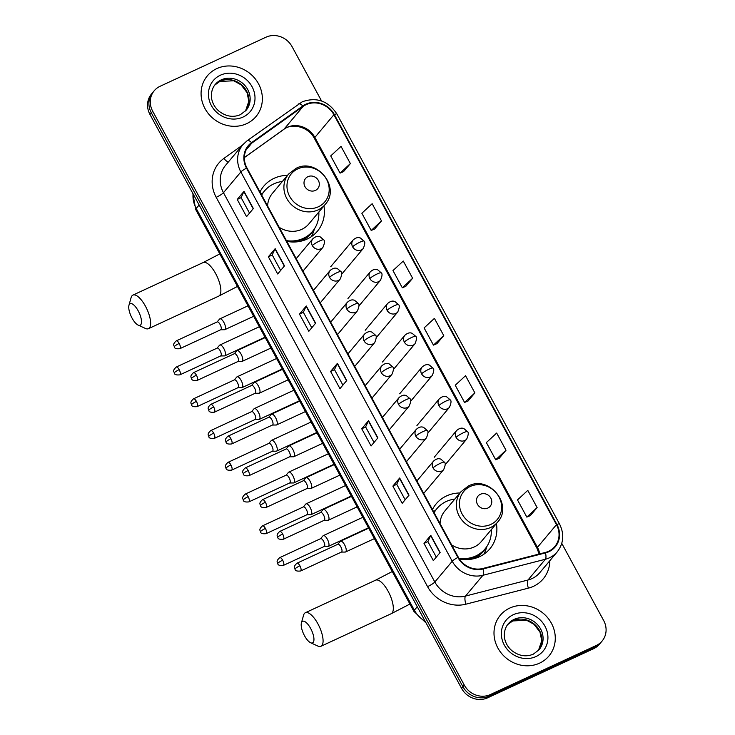 <?xml version="1.0" encoding="UTF-8"?>
<svg xmlns="http://www.w3.org/2000/svg" width="735" height="735" viewBox="0 0 735 735"><rect width="100%" height="100%" fill="white"/><g stroke="black" fill="none" stroke-linecap="round" stroke-linejoin="round"><path stroke-width="1.1" d="M459.945 492.983A35.014 32.092 40 0 0 446.549 495.923A35.014 32.092 40 0 0 436.204 503.815A35.014 32.092 40 0 0 432.437 509.557M459.393 559.013A35.014 32.092 40 0 0 479.542 556.689A35.014 32.092 40 0 0 489.887 548.797A35.014 32.092 40 0 0 496.401 523.531M435.313 510.614A35.014 32.092 40 0 0 433.641 511.33A35.014 32.092 40 0 0 433.448 511.422M287.495 175.362A35.014 32.092 40 0 0 274.1 178.311A35.014 32.092 40 0 0 263.755 186.203A35.014 32.092 40 0 0 259.988 191.945M286.825 241.374A35.014 32.092 40 0 0 307.092 239.077A35.014 32.092 40 0 0 317.437 231.185A35.014 32.092 40 0 0 323.951 205.919M262.864 193.002A35.014 32.092 40 0 0 261.182 193.718A35.014 32.092 40 0 0 260.998 193.801M321.572 100.989L292.071 46.645A19.817 18.164 40 0 0 266.006 37.191L160.083 86.28A19.817 18.164 40 0 0 154.231 90.745L151.511 93.988A19.817 18.164 40 0 0 149.977 114.476L461.58 688.355A19.817 18.164 40 0 0 487.636 697.809L593.558 648.72A19.817 18.164 40 0 0 599.411 644.255L600.771 642.629A19.817 18.164 40 0 1 594.918 647.103A19.817 18.164 40 0 0 600.771 642.629L602.13 641.012A19.817 18.164 40 0 0 603.665 620.524L561.77 543.376M152.871 92.371A19.817 18.164 40 0 0 151.337 112.85L462.94 686.738A19.817 18.164 40 0 0 488.995 696.183L594.918 647.103L488.995 696.183A19.817 18.164 40 0 1 462.94 686.738L151.337 112.85A19.817 18.164 40 0 1 152.871 92.371M216.779 68.612A31.715 29.06 40 0 0 207.417 75.76A31.715 29.06 40 0 0 208.529 113.833A31.715 29.06 40 0 0 246.666 123.655A31.715 29.06 40 0 0 256.028 116.507A31.715 29.06 40 0 0 254.907 78.434A31.715 29.06 40 0 0 216.779 68.612A31.715 29.06 40 0 0 207.417 75.76A31.715 29.06 40 0 0 208.529 113.833A31.715 29.06 40 0 0 246.666 123.655A31.715 29.06 40 0 0 256.028 116.507A31.715 29.06 40 0 0 254.907 78.434A31.715 29.06 40 0 0 216.779 68.612M509.695 608.102A31.715 29.06 40 0 0 500.333 615.25A31.715 29.06 40 0 0 501.454 653.323A31.715 29.06 40 0 0 539.582 663.145A31.715 29.06 40 0 0 548.944 655.987A31.715 29.06 40 0 0 547.832 617.924A31.715 29.06 40 0 0 509.695 608.102A31.715 29.06 40 0 0 500.333 615.25A31.715 29.06 40 0 0 501.454 653.323A31.715 29.06 40 0 0 539.582 663.145A31.715 29.06 40 0 0 548.944 655.987A31.715 29.06 40 0 0 547.832 617.924A31.715 29.06 40 0 0 509.695 608.102M306.091 104.664A21.14 19.376 -140 0 1 333.892 114.743L556.459 524.661A21.14 19.376 -140 0 1 554.824 546.509A21.14 19.376 -140 0 1 545.333 552.435L482.877 568.467A21.14 19.376 -140 0 1 458.328 557.231L246.951 167.938A21.14 19.376 -140 0 1 248.586 146.09A21.14 19.376 -140 0 1 251.885 143.04L303.151 106.373A21.14 19.376 -140 0 1 306.091 104.664M305.843 104.205A21.673 19.854 40 0 0 302.829 105.959L251.563 142.627A21.673 19.854 40 0 0 246.51 168.15L457.877 557.442A21.673 19.854 40 0 0 483.042 568.954L545.499 552.922A21.673 19.854 40 0 0 556.909 524.45L334.342 114.531A21.673 19.854 40 0 0 305.843 104.205M530.312 515.639L537.129 507.573L527.794 490.374L517.495 499.91L526.83 517.109L530.404 515.602M499.184 458.309L506.002 450.243L496.667 433.044L486.368 442.58L495.702 459.779L499.276 458.272M468.057 400.979L474.874 392.913L465.54 375.714L455.241 385.25L464.575 402.449L468.149 400.942M343.539 171.65L350.365 163.583L341.022 146.384L330.722 155.921L340.066 173.12L343.631 171.613M374.675 228.98L381.493 220.913L372.149 203.714L361.85 213.251L371.193 230.45L374.758 228.943M405.803 286.319L412.62 278.253L403.276 261.044L392.977 270.581L402.321 287.78L405.895 286.273M436.93 343.649L443.747 335.583L434.413 318.384L424.104 327.92L433.448 345.119L437.022 343.613M154.231 90.745A19.817 18.164 40 0 0 152.696 111.224L464.29 685.112A19.817 18.164 40 0 0 490.355 694.566L596.278 645.477A19.817 18.164 40 0 0 602.13 641.012M409.009 495.197L402.21 503.3L392.867 486.101L399.665 477.998L409.009 495.197M440.136 552.527L433.338 560.64L424.003 543.431L430.793 535.328L440.136 552.527M315.618 323.198L308.819 331.31L299.485 314.111L306.284 305.999L315.618 323.198M284.491 265.868L277.692 273.98L268.358 256.781L275.156 248.669L284.491 265.868M253.364 208.538L246.565 216.65L237.23 199.451L244.02 191.339L253.364 208.538M377.873 437.867L371.083 445.97L361.739 428.771L368.538 420.668L377.873 437.867M346.745 380.528L339.956 388.64L330.612 371.441L337.411 363.329L346.745 380.528M330.612 371.441L334.498 369.641M342.905 385.112L334.489 369.622L337.246 363.586A5.283 0.836 -28.5 0 1 337.411 363.329M361.739 428.771L365.635 426.971M374.032 442.452L365.617 426.952L368.373 420.916A5.283 0.836 -28.5 0 1 368.538 420.668M237.23 199.451L241.117 197.642L243.855 191.587A5.283 0.836 -28.5 0 1 244.02 191.339M268.358 256.781L272.244 254.981M280.651 270.452L272.235 254.953L274.982 248.917A5.283 0.836 -28.5 0 1 275.156 248.669M299.485 314.111L303.371 312.311M311.778 327.782L303.362 312.292L306.109 306.247A5.283 0.836 -28.5 0 1 306.284 305.999M424.003 543.431L427.889 541.631M436.287 557.112L427.88 541.612L430.627 535.576A5.283 0.836 -28.5 0 1 430.793 535.328M392.867 486.101L396.762 484.301M405.16 499.782L396.744 484.282L399.5 478.246A5.283 0.836 -28.5 0 1 399.665 477.998M443.747 335.583L433.448 345.119M412.62 278.253L402.321 287.78M381.493 220.913L371.193 230.45M350.365 163.583L340.066 173.12M474.874 392.913L464.575 402.449M506.002 450.243L495.702 459.779M537.129 507.573L526.83 517.109M249.523 213.122L241.108 197.623M132.061 318.117A11.889 4.373 -114.9 0 0 138.143 325.109A11.889 4.373 -114.9 0 0 141.506 321.811A11.889 4.373 -114.9 0 0 138.18 310.822A11.889 4.373 -114.9 0 0 128.956 305.291A11.889 4.373 -114.9 0 0 132.061 318.117M128.956 305.291L131.106 297.601A18.504 6.799 65.1 0 1 132.916 295.102A18.504 6.799 65.1 0 1 145.456 306.21A18.504 6.799 65.1 0 1 148.47 328.674A18.504 6.799 65.1 0 1 145.401 328.435L138.143 325.109M315.398 190.429A7.929 7.267 40 0 0 318.356 180.452A7.929 7.267 40 0 0 307.928 176.676A7.929 7.267 40 0 0 304.97 186.653A7.929 7.267 40 0 0 315.398 190.429M279.19 227.308A23.786 21.793 40 0 0 301.8 229.329A23.786 21.793 40 0 0 308.829 223.973L325.109 204.532C341.178 187.517 316.73 157.226 296.012 168.361L288.653 173.984A23.786 21.793 40 0 0 289.489 202.538A23.786 21.793 40 0 0 318.09 209.898A23.786 21.793 40 0 0 325.109 204.532M286.42 240.63A31.384 28.757 40 0 0 303.344 238.36A31.384 28.757 40 0 0 312.614 231.286A31.384 28.757 40 0 0 318.834 212.02M282.378 181.471A31.384 28.757 40 0 0 273.769 183.897A31.384 28.757 40 0 0 264.499 190.971A31.384 28.757 40 0 0 261.678 195.069M289.526 241.787A31.384 28.757 40 0 0 302.664 239.169A31.384 28.757 40 0 0 311.934 232.095L312.614 231.286M264.499 190.971L263.819 191.78A31.384 28.757 40 0 0 261.587 194.885M288.653 173.984L272.363 193.415A23.786 21.793 40 0 0 267.623 206.011M314.598 228.576L313.496 231.81A34.361 31.486 -140 0 1 311.3 236.707M304.51 635.738A11.889 4.373 -114.9 0 0 310.593 642.73A11.889 4.373 -114.9 0 0 313.955 639.422A11.889 4.373 -114.9 0 0 310.629 628.434A11.889 4.373 -114.9 0 0 301.414 622.903A11.889 4.373 -114.9 0 0 304.51 635.738M301.414 622.903L303.564 615.223A18.504 6.799 65.1 0 1 305.365 612.724A18.504 6.799 65.1 0 1 317.906 623.831A18.504 6.799 65.1 0 1 320.929 646.286A18.504 6.799 65.1 0 1 317.851 646.056L310.593 642.73M487.847 508.05A7.929 7.267 40 0 0 490.805 498.073A7.929 7.267 40 0 0 480.378 494.287A7.929 7.267 40 0 0 477.428 504.265A7.929 7.267 40 0 0 487.847 508.05M451.639 544.929A23.786 21.793 40 0 0 474.25 546.95A23.786 21.793 40 0 0 481.278 541.585L497.567 522.153C513.627 505.138 489.179 474.847 468.461 485.973L461.102 491.596A23.786 21.793 40 0 0 461.938 520.15A23.786 21.793 40 0 0 490.539 527.509A23.786 21.793 40 0 0 497.567 522.153M458.906 558.251A31.384 28.757 40 0 0 475.793 555.972A31.384 28.757 40 0 0 485.063 548.898A31.384 28.757 40 0 0 491.292 529.641M454.827 499.083A31.384 28.757 40 0 0 446.219 501.509A31.384 28.757 40 0 0 436.957 508.583A31.384 28.757 40 0 0 434.128 512.681M461.984 559.409A31.384 28.757 40 0 0 475.113 556.781A31.384 28.757 40 0 0 484.383 549.707L485.063 548.898M436.957 508.583L436.278 509.392A31.384 28.757 40 0 0 434.036 512.497M461.102 491.596L444.813 511.027A23.786 21.793 40 0 0 440.072 523.623M487.048 546.197L485.945 549.422A34.361 31.486 -140 0 1 483.749 554.319M220.675 355.942L224.478 355.905A5.944 2.187 -114.9 0 0 224.837 355.832A5.944 2.187 -114.9 0 0 225.14 355.593A5.944 2.187 -114.9 0 0 223.863 348.611A5.944 2.187 -114.9 0 0 219.838 345.037A5.944 2.187 -114.9 0 0 219.544 345.266A5.944 2.187 -114.9 0 0 219.535 345.275L217.064 348.142M220.537 355.942A4.291 1.58 -114.9 0 0 220.794 355.887A4.291 1.58 -114.9 0 0 221.014 355.712A4.291 1.58 -114.9 0 0 220.096 350.668A4.291 1.58 -114.9 0 0 217.183 348.087L176.271 367.05C171.769 371.129 174.452 371.91 174.296 372.994A4.291 0.68 151.5 0 1 174.452 372.627A4.291 0.68 -28.5 0 1 179.175 369.631A4.291 1.58 -114.9 0 0 176.271 367.05M237.919 387.703L241.723 387.667A5.944 2.187 -114.9 0 0 242.081 387.593A5.944 2.187 -114.9 0 0 242.385 387.354A5.944 2.187 -114.9 0 0 241.108 380.372A5.944 2.187 -114.9 0 0 237.083 376.807A5.944 2.187 -114.9 0 0 236.789 377.027A5.944 2.187 -114.9 0 0 236.78 377.037M237.782 387.703A4.291 1.58 -114.9 0 0 238.039 387.648A4.291 1.58 -114.9 0 0 238.259 387.474A4.291 1.58 -114.9 0 0 237.341 382.43A4.291 1.58 -114.9 0 0 234.428 379.848L193.516 398.811C189.014 402.89 191.697 403.671 191.541 404.755A4.291 0.68 151.5 0 1 191.697 404.388A4.291 0.68 -28.5 0 1 196.42 401.393A4.291 1.58 -114.9 0 0 193.516 398.811M255.164 419.464L258.968 419.428A5.944 2.187 -114.9 0 0 259.326 419.354A5.944 2.187 -114.9 0 0 259.63 419.115A5.944 2.187 -114.9 0 0 258.352 412.133A5.944 2.187 -114.9 0 0 254.328 408.568A5.944 2.187 -114.9 0 0 254.034 408.789A5.944 2.187 -114.9 0 0 254.025 408.798L251.554 411.664M255.027 419.464A4.291 1.58 -114.9 0 0 255.284 419.409A4.291 1.58 -114.9 0 0 255.504 419.235A4.291 1.58 -114.9 0 0 254.586 414.191A4.291 1.58 -114.9 0 0 251.673 411.609L210.761 430.572C206.259 434.651 208.942 435.432 208.786 436.526A4.291 0.68 151.5 0 1 208.942 436.149A4.291 0.68 -28.5 0 1 213.665 433.154A4.291 1.58 -114.9 0 0 210.761 430.572M272.409 451.226L276.213 451.198A5.944 2.187 -114.9 0 0 276.571 451.115A5.944 2.187 -114.9 0 0 276.875 450.877A5.944 2.187 -114.9 0 0 275.597 443.894A5.944 2.187 -114.9 0 0 271.573 440.329A5.944 2.187 -114.9 0 0 271.279 440.55A5.944 2.187 -114.9 0 0 271.27 440.559L268.799 443.425M272.272 451.226A4.291 1.58 -114.9 0 0 272.529 451.171A4.291 1.58 -114.9 0 0 272.749 450.996A4.291 1.58 -114.9 0 0 271.831 445.952A4.291 1.58 -114.9 0 0 268.918 443.37L228.006 462.333C223.504 466.413 226.187 467.194 226.031 468.287A4.291 0.68 151.5 0 1 226.187 467.91A4.291 0.68 -28.5 0 1 230.909 464.915A4.291 1.58 -114.9 0 0 228.006 462.333M289.654 482.987L293.458 482.959A5.944 2.187 -114.9 0 0 293.816 482.877A5.944 2.187 -114.9 0 0 294.119 482.638A5.944 2.187 -114.9 0 0 292.842 475.655A5.944 2.187 -114.9 0 0 288.818 472.091A5.944 2.187 -114.9 0 0 288.524 472.311A5.944 2.187 -114.9 0 0 288.515 472.32L286.044 475.187M289.517 482.987A4.291 1.58 -114.9 0 0 289.774 482.932A4.291 1.58 -114.9 0 0 289.994 482.757A4.291 1.58 -114.9 0 0 289.075 477.713A4.291 1.58 -114.9 0 0 286.163 475.132L245.251 494.095C240.749 498.174 243.432 498.955 243.276 500.048A4.291 0.68 151.5 0 1 243.432 499.671A4.291 0.68 -28.5 0 1 248.154 496.676A4.291 1.58 -114.9 0 0 245.251 494.095M306.899 514.748L310.703 514.721A5.944 2.187 -114.9 0 0 311.061 514.638A5.944 2.187 -114.9 0 0 311.364 514.408A5.944 2.187 -114.9 0 0 310.087 507.416A5.944 2.187 -114.9 0 0 306.063 503.852A5.944 2.187 -114.9 0 0 305.769 504.072A5.944 2.187 -114.9 0 0 305.76 504.081L303.289 506.957M306.761 514.748A4.291 1.58 -114.9 0 0 307.019 514.693A4.291 1.58 -114.9 0 0 307.239 514.518A4.291 1.58 -114.9 0 0 306.32 509.474A4.291 1.58 -114.9 0 0 303.408 506.902L262.496 525.856C257.994 529.944 260.677 530.716 260.521 531.809A4.291 0.68 151.5 0 1 260.677 531.433A4.291 0.68 -28.5 0 1 265.399 528.437A4.291 1.58 -114.9 0 0 262.496 525.856M324.144 546.509L327.948 546.482A5.944 2.187 -114.9 0 0 328.306 546.399A5.944 2.187 -114.9 0 0 328.609 546.169A5.944 2.187 -114.9 0 0 327.332 539.178A5.944 2.187 -114.9 0 0 323.308 535.613A5.944 2.187 -114.9 0 0 323.014 535.833A5.944 2.187 -114.9 0 0 323.005 535.843M324.006 546.509A4.291 1.58 -114.9 0 0 324.264 546.454A4.291 1.58 -114.9 0 0 324.484 546.28A4.291 1.58 -114.9 0 0 323.565 541.236A4.291 1.58 -114.9 0 0 320.653 538.663L279.741 557.626C275.239 561.705 277.922 562.477 277.766 563.57A4.291 0.68 151.5 0 1 277.922 563.194A4.291 0.68 -28.5 0 1 282.644 560.199A4.291 1.58 -114.9 0 0 279.741 557.626M220.684 329.758L224.487 329.73A5.944 2.187 -114.9 0 0 224.846 329.647A5.944 2.187 -114.9 0 0 225.149 329.418A5.944 2.187 -114.9 0 0 224.111 322.876A5.944 2.187 -114.9 0 0 219.848 318.861A5.944 2.187 -114.9 0 0 219.554 319.091A5.944 2.187 -114.9 0 0 219.544 319.1L217.073 321.967M220.546 329.758A4.291 1.58 -114.9 0 0 220.803 329.703A4.291 1.58 -114.9 0 0 221.024 329.537A4.291 1.58 -114.9 0 0 220.105 324.493A4.291 1.58 -114.9 0 0 217.192 321.912L176.271 340.875C171.769 344.954 174.461 345.726 174.305 346.819A4.291 0.68 151.5 0 1 174.461 346.451A4.291 0.68 -28.5 0 1 179.184 343.447A4.291 1.58 -114.9 0 0 176.271 340.875M237.929 361.519L241.732 361.491A5.944 2.187 -114.9 0 0 242.091 361.409A5.944 2.187 -114.9 0 0 242.394 361.179A5.944 2.187 -114.9 0 0 241.356 354.637A5.944 2.187 -114.9 0 0 237.093 350.623A5.944 2.187 -114.9 0 0 236.799 350.852A5.944 2.187 -114.9 0 0 236.789 350.861L234.318 353.728M237.791 361.519A4.291 1.58 -114.9 0 0 238.048 361.464A4.291 1.58 -114.9 0 0 238.269 361.298A4.291 1.58 -114.9 0 0 237.35 356.254A4.291 1.58 -114.9 0 0 234.437 353.673L193.516 372.636C189.014 376.715 191.706 377.487 191.55 378.58A4.291 0.68 151.5 0 1 191.706 378.213A4.291 0.68 -28.5 0 1 196.429 375.208A4.291 1.58 -114.9 0 0 193.516 372.636M255.174 393.28L258.977 393.253A5.944 2.187 -114.9 0 0 259.336 393.179A5.944 2.187 -114.9 0 0 259.639 392.94A5.944 2.187 -114.9 0 0 258.601 386.399A5.944 2.187 -114.9 0 0 254.338 382.384A5.944 2.187 -114.9 0 0 254.044 382.613A5.944 2.187 -114.9 0 0 254.034 382.623L251.563 385.489M255.036 393.28A4.291 1.58 -114.9 0 0 255.293 393.225A4.291 1.58 -114.9 0 0 255.514 393.06A4.291 1.58 -114.9 0 0 254.595 388.016A4.291 1.58 -114.9 0 0 251.682 385.434L210.761 404.397C206.259 408.476 208.951 409.248 208.795 410.341A4.291 0.68 151.5 0 1 208.951 409.974A4.291 0.68 -28.5 0 1 213.674 406.979A4.291 1.58 -114.9 0 0 210.761 404.397M272.419 425.041L276.222 425.014A5.944 2.187 -114.9 0 0 276.581 424.94A5.944 2.187 -114.9 0 0 276.884 424.701A5.944 2.187 -114.9 0 0 275.846 418.16A5.944 2.187 -114.9 0 0 271.582 414.145A5.944 2.187 -114.9 0 0 271.288 414.375A5.944 2.187 -114.9 0 0 271.279 414.384M272.281 425.041A4.291 1.58 -114.9 0 0 272.538 424.986A4.291 1.58 -114.9 0 0 272.758 424.821A4.291 1.58 -114.9 0 0 271.84 419.777A4.291 1.58 -114.9 0 0 268.927 417.195L228.015 436.158C223.504 440.237 226.196 441.009 226.04 442.102A4.291 0.68 151.5 0 1 226.196 441.735A4.291 0.68 -28.5 0 1 230.919 438.74A4.291 1.58 -114.9 0 0 228.015 436.158M289.663 456.802L293.467 456.775A5.944 2.187 -114.9 0 0 293.825 456.701A5.944 2.187 -114.9 0 0 294.129 456.463A5.944 2.187 -114.9 0 0 293.09 449.921A5.944 2.187 -114.9 0 0 288.827 445.906A5.944 2.187 -114.9 0 0 288.533 446.136A5.944 2.187 -114.9 0 0 288.524 446.145L286.053 449.012M289.526 456.802A4.291 1.58 -114.9 0 0 289.783 456.747A4.291 1.58 -114.9 0 0 290.003 456.582A4.291 1.58 -114.9 0 0 289.085 451.538A4.291 1.58 -114.9 0 0 286.172 448.956L245.26 467.919C240.749 471.999 243.441 472.77 243.285 473.864A4.291 0.68 151.5 0 1 243.441 473.496A4.291 0.68 -28.5 0 1 248.164 470.501A4.291 1.58 -114.9 0 0 245.26 467.919M306.908 488.564L310.712 488.536A5.944 2.187 -114.9 0 0 311.07 488.463A5.944 2.187 -114.9 0 0 311.374 488.224A5.944 2.187 -114.9 0 0 310.335 481.691A5.944 2.187 -114.9 0 0 306.072 477.667A5.944 2.187 -114.9 0 0 305.778 477.897A5.944 2.187 -114.9 0 0 305.769 477.906L303.298 480.773M306.771 488.564A4.291 1.58 -114.9 0 0 307.028 488.509A4.291 1.58 -114.9 0 0 307.248 488.343A4.291 1.58 -114.9 0 0 306.33 483.299A4.291 1.58 -114.9 0 0 303.417 480.718L262.505 499.681C258.003 503.76 260.686 504.541 260.53 505.625A4.291 0.68 151.5 0 1 260.686 505.257A4.291 0.68 -28.5 0 1 265.409 502.262A4.291 1.58 -114.9 0 0 262.505 499.681M324.153 520.325L327.957 520.297A5.944 2.187 -114.9 0 0 328.315 520.224A5.944 2.187 -114.9 0 0 328.618 519.985A5.944 2.187 -114.9 0 0 327.58 513.453A5.944 2.187 -114.9 0 0 323.317 509.428A5.944 2.187 -114.9 0 0 323.023 509.658A5.944 2.187 -114.9 0 0 323.014 509.667L320.543 512.534M324.016 520.325A4.291 1.58 -114.9 0 0 324.273 520.27A4.291 1.58 -114.9 0 0 324.493 520.104A4.291 1.58 -114.9 0 0 323.575 515.06A4.291 1.58 -114.9 0 0 320.662 512.479L279.75 531.442C275.248 535.521 277.931 536.302 277.775 537.386A4.291 0.68 151.5 0 1 277.931 537.019A4.291 0.68 -28.5 0 1 282.653 534.023A4.291 1.58 -114.9 0 0 279.75 531.442M341.398 552.086L345.202 552.058A5.944 2.187 -114.9 0 0 345.56 551.985A5.944 2.187 -114.9 0 0 345.863 551.746A5.944 2.187 -114.9 0 0 344.825 545.214A5.944 2.187 -114.9 0 0 340.562 541.19A5.944 2.187 -114.9 0 0 340.268 541.419A5.944 2.187 -114.9 0 0 340.259 541.429L337.788 544.295M341.26 552.086A4.291 1.58 -114.9 0 0 341.518 552.031A4.291 1.58 -114.9 0 0 341.738 551.866A4.291 1.58 -114.9 0 0 340.819 546.822A4.291 1.58 -114.9 0 0 337.907 544.24L296.995 563.203C292.493 567.282 295.176 568.063 295.02 569.147A4.291 0.68 151.5 0 1 295.176 568.78A4.291 0.68 -28.5 0 1 299.898 565.785A4.291 1.58 -114.9 0 0 296.995 563.203M149.977 114.476L152.696 111.224M593.558 648.72L596.278 645.477M487.636 697.809L490.355 694.566M461.58 688.355L464.29 685.112M193.066 193.829A26.432 24.218 40 0 0 196.217 208.464L199.13 204.982M426.07 622.968L413.878 611.345L195.749 209.604A13.212 2.095 -28.5 0 1 196.217 208.464L414.347 610.206L417.26 606.733M413.878 611.345A13.212 2.095 -28.5 0 1 414.347 610.206A26.432 24.218 40 0 0 425.161 621.286M333.892 114.743L314.865 137.445A21.14 19.376 40 0 0 287.063 127.366A21.14 19.376 40 0 0 284.123 129.084L244.369 157.52M549.817 560.713A33.038 30.273 -140 0 1 533.463 586.328A33.038 30.273 -140 0 1 528.382 588.138L465.926 604.179A33.038 30.273 -140 0 1 427.559 586.622L216.191 197.32A33.038 30.273 -140 0 1 223.899 158.42L242.522 145.098M545.499 552.922A6.606 2.214 75.6 0 1 545.379 559.252L527.987 580.016A26.432 24.218 40 0 0 532.048 578.564A26.432 24.218 40 0 0 539.848 572.611L557.249 551.847A26.432 24.218 -140 0 1 545.379 559.252L482.923 575.294A26.432 24.218 -140 0 1 452.236 561.246L240.86 171.953A6.606 1.047 -28.5 0 1 246.51 168.15M298.291 104.168A6.606 2.572 54.4 0 1 298.483 103.993A6.606 2.572 54.4 0 1 302.829 105.959M457.877 557.442A6.606 1.047 151.5 0 0 452.236 561.246L434.835 582.01A26.432 24.218 40 0 0 465.521 596.057L527.987 580.016A6.606 2.214 -104.4 0 0 528.382 588.138M483.042 568.954A6.606 2.214 75.6 0 1 482.923 575.294L465.521 596.057A6.606 2.214 -104.4 0 0 465.926 604.179M247.024 140.826A6.606 2.572 54.4 0 1 247.217 140.651A6.606 2.572 54.4 0 1 251.563 142.627M216.191 197.32A6.606 1.047 -28.5 0 0 223.468 192.708L240.86 171.953A26.432 24.218 -140 0 1 242.908 144.639L225.507 165.403A26.432 24.218 40 0 0 223.468 192.708L434.835 582.01A6.606 1.047 -28.5 0 1 427.559 586.622M556.909 524.45A6.606 1.047 -28.5 0 1 559.519 523.972L336.952 114.054A6.606 1.047 151.5 0 0 334.342 114.531M223.899 158.42A6.606 2.572 -125.6 0 0 228.41 161.939M539.72 553.878A21.14 19.376 40 0 0 537.432 547.364L314.865 137.445A11.889 1.883 -28.5 0 0 314.451 138.474C308.562 126.65 291.676 122.782 283.774 129.406A11.889 4.63 -125.6 0 0 284.123 129.084L303.151 106.373M556.459 524.661L537.432 547.364A11.889 1.883 -28.5 0 0 537.019 548.393L314.451 138.474M251.885 143.04L246.161 149.876M346.562 380.748L337.246 363.586M315.434 323.418L306.109 306.247M284.307 266.088L274.982 248.917M253.18 208.758L243.855 191.587M377.689 438.088L368.373 420.916M408.816 495.418L399.5 478.246M439.953 552.748L430.627 535.576M245.527 110.976A20.139 18.458 40 0 0 243.91 87.143A20.139 18.458 40 0 0 220.022 81.291A20.139 18.458 40 0 0 214.703 85.131L219.82 81.456L233.73 80.776L241.144 84.874L247.07 92.665L248.834 101.228L245.518 110.976M221.217 79.876A20.139 18.458 40 0 0 215.263 84.415C210.715 89.743 210.954 97.498 211.974 100.116C213.113 104.462 215.484 108.174 219.085 111.261C226.095 116.543 233.206 117.683 240.391 114.669L246.133 110.287A20.139 18.458 40 0 0 245.426 86.114A20.139 18.458 40 0 0 221.217 79.876M243.074 117.049A24.099 22.087 40 0 0 252.059 86.712A24.099 22.087 40 0 0 220.362 75.218A24.099 22.087 40 0 0 211.386 105.555A24.099 22.087 40 0 0 243.074 117.049M237.469 286.439L218.718 296.122A18.504 6.799 -114.9 0 0 215.695 273.659A18.504 6.799 -114.9 0 0 203.154 262.551L219.811 253.915M318.374 206.783A21.848 20.02 40 0 0 326.515 179.285A21.848 20.02 40 0 0 297.785 168.866A21.848 20.02 40 0 0 289.645 196.364A21.848 20.02 40 0 0 318.374 206.783M300.845 241.199A31.678 29.032 40 0 0 313.349 230.358M409.919 604.051L391.167 613.734A18.504 6.799 -114.9 0 0 388.144 591.28A18.504 6.799 -114.9 0 0 375.613 580.172L392.26 571.527M490.833 524.404A21.848 20.02 40 0 0 498.973 496.897A21.848 20.02 40 0 0 470.244 486.478A21.848 20.02 40 0 0 462.094 513.986A21.848 20.02 40 0 0 490.833 524.404M473.294 558.82A31.678 29.032 40 0 0 485.798 547.979M538.443 650.457A20.139 18.458 40 0 0 536.826 626.624A20.139 18.458 40 0 0 512.947 620.781A20.139 18.458 40 0 0 507.619 624.621L512.745 620.937L526.646 620.266L534.06 624.355L539.995 632.155L541.75 640.718L538.443 650.466M514.133 619.366A20.139 18.458 40 0 0 508.188 623.905C503.64 629.233 503.87 636.988 504.89 639.606C506.029 643.952 508.399 647.664 512.001 650.741C519.02 656.033 526.122 657.173 533.307 654.159L539.058 649.777A20.139 18.458 40 0 0 538.342 625.595A20.139 18.458 40 0 0 514.133 619.366M535.999 656.539A24.099 22.087 40 0 0 544.975 626.202A24.099 22.087 40 0 0 513.287 614.708A24.099 22.087 40 0 0 504.302 645.045A24.099 22.087 40 0 0 535.999 656.539M330.704 266.741L353.131 239.977C357.256 236.413 359.553 237.809 360.389 237.993L364 241.071A6.606 1.047 151.5 0 0 359.893 242.201A6.606 1.047 -28.5 0 0 352.616 246.813A6.606 6.055 40 0 0 361.308 249.955A6.606 6.055 40 0 0 363.255 248.467L341.729 274.155M353.131 239.977A6.606 6.055 40 0 0 352.616 246.813M220.794 355.887L179.882 374.841A4.291 1.58 -114.9 0 0 179.175 369.631M347.949 298.502L370.376 271.739C374.501 268.174 376.798 269.57 377.634 269.754L381.244 272.832A6.606 1.047 151.5 0 0 377.138 273.962A6.606 1.047 -28.5 0 0 369.861 278.574A6.606 6.055 40 0 0 378.553 281.716A6.606 6.055 40 0 0 380.5 280.228L358.974 305.916M370.376 271.739A6.606 6.055 40 0 0 369.861 278.574M238.039 387.648L197.127 406.611A4.291 1.58 -114.9 0 0 196.42 401.393M365.194 330.263L387.621 303.5C391.746 299.935 394.043 301.332 394.879 301.515L398.489 304.593A6.606 1.047 151.5 0 0 394.383 305.723A6.606 1.047 -28.5 0 0 387.106 310.335A6.606 6.055 40 0 0 395.798 313.477A6.606 6.055 40 0 0 397.745 311.989L376.219 337.677M387.621 303.5A6.606 6.055 40 0 0 387.106 310.335M255.284 419.409L214.372 438.372A4.291 1.58 -114.9 0 0 213.665 433.154M382.439 362.024L404.866 335.27C408.991 331.696 411.288 333.093 412.124 333.277L415.734 336.354A6.606 1.047 151.5 0 0 411.628 337.484A6.606 1.047 -28.5 0 0 404.351 342.097A6.606 6.055 40 0 0 413.042 345.239A6.606 6.055 40 0 0 414.99 343.75L393.464 369.439M404.866 335.27A6.606 6.055 40 0 0 404.351 342.097M272.529 451.171L231.617 470.134A4.291 1.58 -114.9 0 0 230.909 464.915M399.684 393.785L422.111 367.031C426.236 363.457 428.533 364.854 429.369 365.038L432.979 368.116A6.606 1.047 151.5 0 0 428.873 369.246A6.606 1.047 -28.5 0 0 421.596 373.858A6.606 6.055 40 0 0 430.287 377A6.606 6.055 40 0 0 432.235 375.512L410.709 401.2M422.111 367.031A6.606 6.055 40 0 0 421.596 373.858M289.774 482.932L248.862 501.895A4.291 1.58 -114.9 0 0 248.154 496.676M416.929 425.547L439.355 398.793C443.481 395.219 445.777 396.615 446.614 396.799L450.224 399.877A6.606 1.047 151.5 0 0 446.117 401.007A6.606 1.047 -28.5 0 0 438.841 405.619A6.606 6.055 40 0 0 447.532 408.77A6.606 6.055 40 0 0 449.48 407.273L427.954 432.961M439.355 398.793A6.606 6.055 40 0 0 438.841 405.619M307.019 514.693L266.107 533.656A4.291 1.58 -114.9 0 0 265.399 528.437M434.174 457.308L456.6 430.554C460.726 426.98 463.022 428.376 463.858 428.56L467.469 431.638A6.606 1.047 151.5 0 0 463.362 432.768A6.606 1.047 -28.5 0 0 456.086 437.38A6.606 6.055 40 0 0 464.777 440.531A6.606 6.055 40 0 0 466.725 439.034L445.199 464.731M456.6 430.554A6.606 6.055 40 0 0 456.086 437.38M324.264 546.454L283.352 565.417A4.291 1.58 -114.9 0 0 282.644 560.199M296.196 258.637L312.844 238.774C316.969 235.2 319.266 236.606 320.102 236.789L323.712 239.867A6.606 1.047 151.5 0 0 319.606 240.988A6.606 1.047 -28.5 0 0 312.329 245.6A6.606 6.055 40 0 0 321.02 248.752A6.606 6.055 40 0 0 322.968 247.263L302.976 271.123M312.844 238.774A6.606 6.055 40 0 0 312.329 245.6M220.803 329.703L179.891 348.666A4.291 1.58 -114.9 0 0 179.184 343.447M313.441 290.398L330.088 270.535C334.214 266.961 336.511 268.367 337.347 268.551L340.957 271.628A6.606 1.047 151.5 0 0 336.85 272.749A6.606 1.047 -28.5 0 0 329.574 277.361A6.606 6.055 40 0 0 338.265 280.513A6.606 6.055 40 0 0 340.213 279.024L320.221 302.884M330.088 270.535A6.606 6.055 40 0 0 329.574 277.361M238.048 361.464L197.136 380.427A4.291 1.58 -114.9 0 0 196.429 375.208M330.686 322.16L347.333 302.296C351.459 298.732 353.755 300.128 354.592 300.312L358.202 303.39A6.606 1.047 151.5 0 0 354.095 304.51A6.606 1.047 -28.5 0 0 346.819 309.123A6.606 6.055 40 0 0 355.51 312.274A6.606 6.055 40 0 0 357.458 310.786L337.466 334.645M347.333 302.296A6.606 6.055 40 0 0 346.819 309.123M255.293 393.225L214.381 412.188A4.291 1.58 -114.9 0 0 213.674 406.979M347.931 353.921L364.578 334.058C368.704 330.493 371 331.889 371.837 332.073L375.447 335.151A6.606 1.047 151.5 0 0 371.34 336.272A6.606 1.047 -28.5 0 0 364.064 340.884A6.606 6.055 40 0 0 372.755 344.035A6.606 6.055 40 0 0 374.703 342.547L354.711 366.407M364.578 334.058A6.606 6.055 40 0 0 364.064 340.884M272.538 424.986L231.626 443.949A4.291 1.58 -114.9 0 0 230.919 438.74M365.176 385.682L381.823 365.819C385.948 362.254 388.245 363.65 389.081 363.834L392.692 366.912A6.606 1.047 151.5 0 0 388.585 368.033A6.606 1.047 -28.5 0 0 381.309 372.645A6.606 6.055 40 0 0 390 375.796A6.606 6.055 40 0 0 391.948 374.308L371.956 398.168M381.823 365.819A6.606 6.055 40 0 0 381.309 372.645M289.783 456.747L248.871 475.71A4.291 1.58 -114.9 0 0 248.164 470.501M382.421 417.443L399.068 397.58C403.193 394.015 405.49 395.412 406.326 395.595L409.937 398.673A6.606 1.047 151.5 0 0 405.83 399.794A6.606 1.047 -28.5 0 0 398.554 404.406A6.606 6.055 40 0 0 407.245 407.558A6.606 6.055 40 0 0 409.193 406.069L389.201 429.929M399.068 397.58A6.606 6.055 40 0 0 398.554 404.406M307.028 488.509L266.116 507.472A4.291 1.58 -114.9 0 0 265.409 502.262M399.665 449.204L416.313 429.341C420.438 425.776 422.735 427.173 423.571 427.357L427.182 430.434A6.606 1.047 151.5 0 0 423.075 431.564A6.606 1.047 -28.5 0 0 415.799 436.167A6.606 6.055 40 0 0 424.49 439.319A6.606 6.055 40 0 0 426.438 437.83L406.446 461.69M416.313 429.341A6.606 6.055 40 0 0 415.799 436.167M324.273 520.27L283.361 539.233A4.291 1.58 -114.9 0 0 282.653 534.023M416.91 480.966L433.558 461.102C437.683 457.537 439.98 458.934 440.816 459.118L444.427 462.196A6.606 1.047 151.5 0 0 440.32 463.326A6.606 1.047 -28.5 0 0 433.044 467.929A6.606 6.055 40 0 0 441.735 471.08A6.606 6.055 40 0 0 443.683 469.591L423.691 493.451M433.558 461.102A6.606 6.055 40 0 0 433.044 467.929M341.518 552.031L300.606 570.994A4.291 1.58 -114.9 0 0 299.898 565.785M195.749 209.604L192.8 193.342M336.952 114.054C328.205 100.87 316.647 96.772 302.305 101.761L247.217 140.651L242.908 144.639M557.249 551.847C563.699 543.34 564.452 534.042 559.519 523.972M283.774 129.406L244.36 157.593M539.141 554.025L537.019 548.393M218.718 296.122L148.47 328.674M203.154 262.551L132.916 295.102M391.167 613.734L320.929 646.286M375.613 580.172L305.365 612.724M265.032 337.2L224.837 355.832M364 241.071C365.258 241.815 365.01 244.277 363.255 248.467M259.345 326.726L219.838 345.037M179.882 374.841C176.281 375.227 174.416 374.611 174.296 372.994M282.277 368.961L242.081 387.593M234.309 379.903L236.789 377.027M381.244 272.832C382.503 273.576 382.255 276.038 380.5 280.228M276.59 358.496L237.083 376.807M197.127 406.611C193.525 406.988 191.66 406.372 191.541 404.755M299.522 400.722L259.326 419.354M398.489 304.593C399.748 305.337 399.5 307.8 397.745 311.989M293.835 390.257L254.328 408.568M214.372 438.372C210.77 438.749 208.905 438.133 208.786 436.526M316.767 432.483L276.571 451.115M415.734 336.354C416.993 337.099 416.745 339.561 414.99 343.75M311.08 422.019L271.573 440.329M231.617 470.134C228.015 470.51 226.15 469.895 226.031 468.287M334.012 464.254L293.816 482.877M432.979 368.116C434.238 368.86 433.99 371.322 432.235 375.512M328.325 453.78L288.818 472.091M248.862 501.895C245.26 502.271 243.395 501.656 243.276 500.048M351.256 496.015L311.061 514.638M450.224 399.877C451.483 400.621 451.235 403.083 449.48 407.273M345.569 485.541L306.063 503.852M266.107 533.656C262.505 534.033 260.64 533.417 260.521 531.809M368.501 527.776L328.306 546.399M320.534 538.718L323.014 535.833M467.469 431.638C468.728 432.382 468.48 434.844 466.725 439.034M362.814 517.302L323.308 535.613M283.352 565.417C279.75 565.794 277.885 565.178 277.766 563.57M247.989 305.815L219.848 318.861M253.676 316.289L224.846 329.647M179.891 348.666C176.29 349.042 174.425 348.427 174.305 346.819M323.712 239.867C324.971 240.602 324.723 243.074 322.968 247.263M265.234 337.576L237.093 350.623M270.921 348.05L242.091 361.409M197.136 380.427C193.535 380.803 191.67 380.188 191.55 378.58M340.957 271.628C342.216 272.363 341.968 274.835 340.213 279.024M282.479 369.337L254.338 382.384M288.166 379.811L259.336 393.179M214.381 412.188C210.78 412.565 208.915 411.949 208.795 410.341M358.202 303.39C359.461 304.125 359.213 306.596 357.458 310.786M299.724 401.099L271.582 414.145M268.808 417.25L271.288 414.375M305.411 411.572L276.581 424.94M231.626 443.949C228.025 444.326 226.159 443.71 226.04 442.102M375.447 335.151C376.706 335.886 376.458 338.357 374.703 342.547M316.969 432.86L288.827 445.906M322.656 443.334L293.825 456.701M248.871 475.71C245.269 476.096 243.404 475.471 243.285 473.864M392.692 366.912C393.951 367.647 393.703 370.118 391.948 374.308M334.214 464.621L306.072 477.667M339.901 475.095L311.07 488.463M266.116 507.472C262.514 507.857 260.649 507.242 260.53 505.625M409.937 398.673C411.196 399.408 410.948 401.88 409.193 406.069M351.459 496.382L323.317 509.428M357.146 506.856L328.315 520.224M283.361 539.233C279.759 539.619 277.894 539.003 277.775 537.386M427.182 430.434C428.441 431.179 428.193 433.641 426.438 437.83M368.713 528.143L340.562 541.19M374.391 538.617L345.56 551.985M300.606 570.994C297.004 571.38 295.139 570.764 295.02 569.147M444.427 462.196C445.686 462.94 445.438 465.402 443.683 469.591"/></g></svg>
